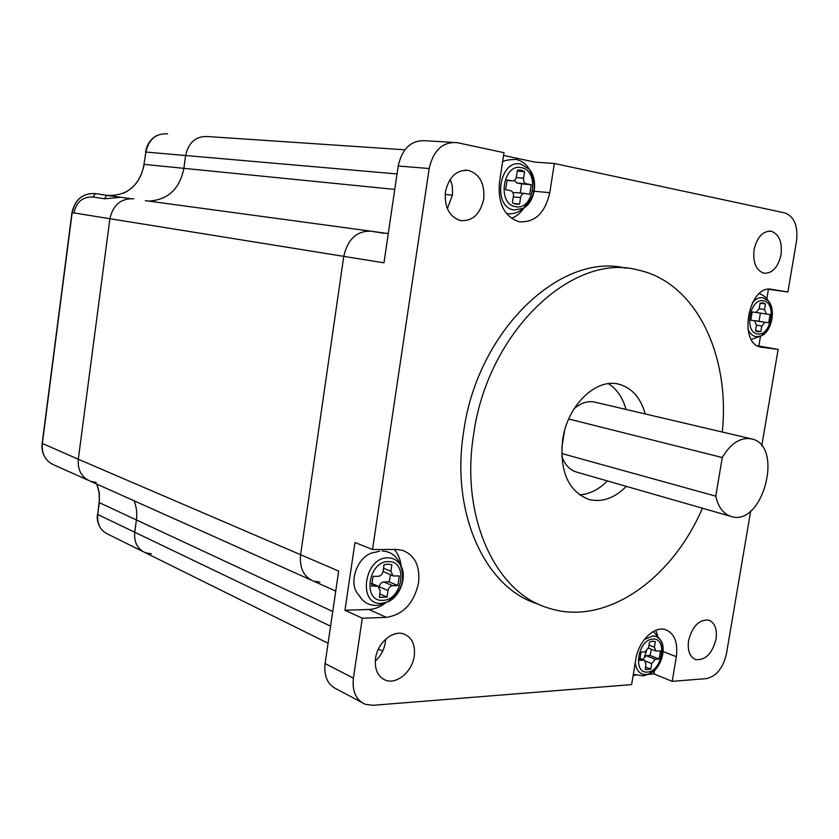 <?xml version="1.0" encoding="UTF-8"?>
<svg xmlns="http://www.w3.org/2000/svg" width="839" height="839" viewBox="0 0 839 839"><rect width="100%" height="100%" fill="white"/><g stroke="black" fill="none" stroke-linecap="round" stroke-linejoin="round"><path stroke-width="1.26" d="M208.271 136.621L207.967 136.568C196.095 135.845 188.639 142.158 185.618 155.519L183.888 168.335L144.245 164.371C139.484 185.964 126.972 196.295 106.71 195.361L95.352 193.578C82.914 192.98 75.185 199.336 72.164 212.645L42.307 443.789C41.583 454.203 45.589 461.314 54.336 465.1L87.959 480.149M394.77 189.404L183.888 168.335C179.777 188.586 168.44 199.483 149.887 201.024C168.44 199.483 179.777 188.586 183.888 168.335L185.618 155.519L145.881 152.048L143.962 164.413C141.697 178.036 134.995 187.59 123.857 193.085M370.24 231.092L145.346 200.647M361.452 702.253L337.005 689.27C327.766 685.064 323.791 676.507 325.081 663.586L338.673 571.076L78.3 459.248L109.888 218.717C113.045 204.852 120.994 198.224 133.737 198.812C120.994 198.224 113.045 204.852 109.888 218.717L71.965 212.592C74.923 199.462 82.694 193.127 95.279 193.568L93.202 197.018L104.55 198.791L120.785 197.291M388.279 233.557L371.1 231.207C356.879 230.694 347.766 239.084 343.759 256.356L109.888 218.717L78.3 459.248C77.513 470.081 81.593 477.433 90.539 481.303L96.16 482.352M151.45 553.866L145.462 552.786C137.481 549.146 133.915 542.298 134.743 532.251L136.4 519.949C137.292 513.101 136.495 506.714 134.03 500.778C136.495 506.714 137.292 513.101 136.4 519.949L99.306 502.655L97.733 514.496C96.967 524.176 100.491 530.814 108.304 534.38L142.714 551.433M404.891 149.793L207.967 136.568C196.095 135.845 188.639 142.158 185.618 155.519L397.036 173.946M452.221 142.326L425.667 140.763C411.446 139.84 402.29 148.262 398.2 166.028L383.979 262.827L343.759 256.356L300.603 554.715C299.376 568.087 303.718 576.896 313.608 581.154C303.718 576.896 299.376 568.087 300.603 554.715L343.759 256.356C347.766 239.084 356.879 230.694 371.1 231.207L383.989 233.273M71.965 212.603L42.16 443.37L78.3 459.248C77.513 470.081 81.593 477.433 90.539 481.303L310.755 579.875M335.736 591.065L313.608 581.154L319.869 582.13M328.07 643.251L145.462 552.786C137.481 549.146 133.915 542.298 134.743 532.251L136.4 519.949L332.737 611.484M645.222 413.952C640.713 397.948 632.092 388.079 619.35 384.335C596.487 377.477 567.521 405.017 562.654 439.678C559.519 471.298 568.234 491.224 588.81 499.457C601.899 502.666 614.41 498.314 626.345 486.379M579.455 494.853C589.471 494.265 598.773 489.63 607.384 480.936M722.264 432.022C730.402 355.453 696.097 282.208 637.965 270.022C573.1 251.92 487.648 331.321 473.647 434.298C460.066 517.359 495.744 592.921 548.307 608.002C605.255 626.943 671.882 579.655 702.4 508.224M626.03 268.27C561.364 251.532 477.401 330.147 463.673 431.487C450.228 513.929 485.928 589.03 538.418 604.132M362.301 618.217L386.38 617.357C403.213 614.714 413.931 603.262 418.535 582.99C420.245 566.388 415.053 555.544 402.951 550.468L396.564 549.493L372.516 549.514L354.97 542.497L344.965 610.236L362.301 618.217L353.397 678.143C352.044 691.367 356.019 700.083 365.332 704.309L372.956 705.305L631.631 684.593L635.784 659.37C638.427 641.101 654.43 625.475 665.726 629.722C674.556 633.56 678.08 642.559 676.328 656.717L672.217 681.352L706.312 678.615C716.38 676.391 723.103 668.064 726.469 653.654L750.695 510.972M401.136 566.283C400.476 559.498 398.21 553.897 394.33 549.493M483.715 199.116C480.202 214.312 472.42 221.454 460.38 220.552C449.295 216.724 444.303 207.191 445.415 191.953C448.938 176.777 456.647 169.593 468.54 170.401C479.856 174.26 484.911 183.825 483.715 199.116M450.26 179.252L452.315 186.101L452.557 194.732L447.365 208.68M414.267 656.108C412.316 671.536 396.784 684.76 385.573 680.209C377.76 676.716 374.425 669.407 375.568 658.29C377.508 642.737 393.072 629.68 404.073 634.053C412.064 637.556 415.462 644.908 414.267 656.108M385.625 639.234L385.321 642.464C384.063 649.91 380.717 656.129 375.274 661.111M716.034 639.129C712.227 653.644 705.452 660.461 695.741 659.59C689.742 656.968 687.351 650.655 688.578 640.671C692.416 626.135 699.16 619.287 708.787 620.136C714.88 622.779 717.293 629.114 716.034 639.129M781.015 254.773C778.026 267.463 772.289 273.608 763.805 273.199C756.012 270.315 752.761 262.492 754.062 249.728C757.072 237.038 762.777 230.872 771.188 231.239C779.106 234.144 782.378 241.999 781.015 254.773M626.02 409.442C622.748 397.665 616.896 389.065 608.443 383.664M564.479 431.089L561.752 448.32M561.731 456.007C564.71 464.617 569.691 469.987 576.666 472.116L731.23 516.499C762.777 527.018 784.297 445.771 751.775 438.944C740.732 436.888 730.884 443.086 722.253 457.528L568.706 418.997M750.957 438.755L595.208 402.217C587.992 400.528 580.924 402.762 574.002 408.908M768.451 289.277L787.884 291.972L796.505 241.202C798.151 225.964 794.302 216.546 784.958 212.949L554.338 163.479L534.957 162.126L503.578 155.446M768.409 289.277L766.804 298.82M760.47 336.387L758.844 346.025L778.131 349.402L761.749 445.876M532.597 191.114L549.786 192.676C545.067 213.137 534.831 222.817 519.089 221.737C504.375 216.64 497.81 203.636 499.415 182.713L503.998 152.688L456.993 142.609C442.646 141.676 433.375 150.317 429.169 168.524L372.516 549.514M647.97 674.367L653.98 673.916L672.217 681.352M635.333 675.311L633.141 675.479M787.884 291.972L771.901 289.35C748.734 283.949 737.471 343.413 760.879 347.157L778.131 349.402M549.786 192.676L554.338 163.479M344.965 610.236L368.908 609.481C374.624 609.24 380.088 607.09 385.311 603.052M657.566 635.092L655.752 630.341M653.98 673.916L654.556 670.392M511.612 218.434C518.303 215.56 523.505 210.138 527.207 202.157M757.565 345.857L758.844 346.025M722.253 457.528L715.772 496.164C718.257 507.238 723.407 514.024 731.23 516.499M715.772 496.164L561.648 453.49M524.585 171.628L523.567 178.193C523.337 181.182 524.281 183.038 526.399 183.762L531.213 184.727L529.724 194.375L524.899 193.442C522.697 193.306 521.26 194.69 520.589 197.585L519.572 204.139L515.712 204.139L512.388 202.786L513.395 196.2C513.636 193.232 512.681 191.376 510.552 190.642L505.613 189.687L507.102 179.903L512.021 180.888C514.265 181.035 515.712 179.651 516.384 176.746L517.401 170.139L521.113 170.181L524.585 171.628L517.254 171.062M512.021 180.888L506.903 180.448L512.021 180.888M514.234 180.416L516.803 182.933L521.606 183.898L520.306 193.012M531.213 184.727L521.606 183.898M524.375 193.39L515.324 192.54L513.09 193.054M519.572 204.139L513.856 203.552M652.532 641.206L655.322 641.646L654.41 647.205L655.909 651.043L660.482 650.886L659.129 659.055L655.249 659.307L651.693 663.597L650.77 669.134L645.212 669.637L645.904 663.995L644.394 660.167L639.717 660.335L641.08 652.081L645.034 651.84L648.62 647.54L649.543 641.971L652.532 641.206M646.439 651.295L644.488 656.413M659.129 659.055L650.005 655.437L646.124 655.679L642.674 659.475M651.337 649.25L650.005 655.437M650.77 669.134L645.411 666.963M382.248 550.992C391.205 551.632 397.246 556.278 400.392 564.93C405.814 580.724 401.262 593.163 386.716 602.255L381.263 603.356C357.152 605.255 364.325 556.813 388.079 557.841C393.355 557.935 397.455 560.305 400.392 564.93C407.88 576.225 399.993 597.788 386.716 602.255L378.284 605.307C369.695 606.052 363.266 602.664 358.977 595.176C346.989 583.682 357.875 554.243 374.729 552.387L379.658 551.15M388.079 564.091L391.876 564.762L390.901 571.296L393.092 575.911L399.312 575.984L397.875 585.57L392.621 585.664C390.219 586 388.688 587.636 388.006 590.551L387.031 597.064L379.396 597.337L380.172 590.729L377.98 586.125L371.593 586.073L373.04 576.362L378.399 576.288C380.833 575.953 382.395 574.327 383.066 571.39L384.042 564.836L388.079 564.091M383.056 571.453L392.704 575.743M397.875 585.57L389.076 581.867L383.843 581.962C381.451 582.287 379.91 583.902 379.249 586.807L379.228 586.943M390.565 574.862L389.076 581.867M387.031 597.064L379.7 593.886M765.483 303.938L764.539 309.518L766.374 314.017L770.076 314.573L768.692 322.774L765.105 322.27L761.76 326.004L760.816 331.583L757.512 331.72L755.478 330.849L756.411 325.259L754.565 320.771L750.779 320.225L752.174 311.919L755.824 312.454L759.201 308.721L760.144 303.11L762.913 302.921L765.483 303.938L760.134 303.141M756.442 312.444L757.386 312.622M768.692 322.774L754.649 320.792M760.407 313.094L759.022 321.232M760.816 331.583L755.499 330.692M167.653 133.862C156.033 133.149 148.776 139.211 145.881 152.048L143.972 164.35M130.328 198.591L106.637 195.361L104.55 198.791M96.905 484.155L99.348 493.08L99.306 502.655L99.128 492.776L96.821 484.113M330.576 626.188L97.733 514.496L99.054 502.509M73.926 212.928L73.926 212.875C76.433 201.832 82.862 196.546 93.202 197.018M95.352 193.578L108.336 195.592M72.164 212.624L73.926 212.875M452.504 195.172L445.142 194.428M398.2 166.028L429.169 168.524M325.081 663.586L353.397 678.143M382.657 651.169L378.379 649.124M368.908 609.481L386.38 617.357M663.125 651.567L676.328 656.717M771.303 289.266L771.901 289.35M760.952 347.178L762.106 347.377M514.013 209.981C491.864 207.16 499.289 158.393 521.061 164.161L529.273 169.279C538.659 179.536 535.051 202.461 523.148 208.376L514.013 209.981M515.503 206.635C533.751 210.977 540.001 170.663 521.491 167.695C503.012 162.839 496.709 204.192 515.503 206.635M523.567 178.193L516.195 177.595M526.399 183.762L516.803 182.933M520.589 197.585L513.29 196.882M644.373 639.454L653.12 635.826L656.853 636.728L660.335 639.758C667.613 648.757 659.884 671.19 648.463 674.105L646.051 674.577C639.979 674.598 636.371 670.665 635.228 662.8M647.435 672.029C662.139 671.714 667.823 637.577 652.889 639.108C638.039 639.108 632.302 673.99 647.435 672.029M654.41 647.205L649.019 645.107M655.249 659.307L646.124 655.679M651.693 663.597L645.516 661.111M643.67 660.073L639.727 658.489M382.647 600.325C402.552 600.682 408.603 560.63 388.447 561.627C368.279 560.809 362.186 601.888 382.647 600.325M390.901 571.296L383.538 568.265M392.621 585.664L383.843 581.962M388.006 590.551L379.249 586.807M376.963 585.979L371.52 583.65M752.447 302.564C755.687 298.862 759.138 297.258 762.798 297.73L768.146 300.75C776.4 308.92 771.733 332.055 761.057 335.957L756.243 336.691C752.531 336.082 749.741 333.492 747.885 328.919M757.69 333.922C771.24 336.533 777.061 302.197 763.27 300.813C749.594 297.835 743.711 332.915 757.69 333.922M764.539 309.518L759.201 308.71M766.5 314.038L756.82 312.538M765.105 322.27L755.446 320.718M761.76 326.004L756.432 325.144M754.429 320.739L750.779 320.162M145.608 152.037C146.867 144.35 150.684 138.823 157.04 135.457M42.118 443.695C41.415 449.284 42.747 454.402 46.124 459.069M97.481 514.349C96.632 519.351 97.922 524.302 101.351 529.199M587.982 499.205L588.81 499.457M382.689 678.761L385.573 680.209M694.87 659.255L695.741 659.59M769.52 231.061L771.188 231.239M465.047 170.128L468.54 170.401M617.504 383.937L619.35 384.335M506.431 213.515L507.48 213.683C513.395 214.249 518.617 212.487 523.148 208.376C535.481 197.354 537.526 184.318 529.273 169.279C526.315 164.192 522.057 160.941 516.499 159.536M502.54 162.231C503.075 160.679 507.48 159.735 515.733 159.389M521.009 170.16L518.785 169.981M633.319 674.357L643.691 675.888L648.463 674.105C656.643 669.029 656.046 668.515 657.933 666.166L662.223 656.381C663.618 649.942 662.978 644.404 660.335 639.758L653.35 631.494M655.71 650.97L648.495 648.138M644.394 660.167L639.738 658.29M377.98 586.125L371.53 583.367M759.337 293.619C763.773 295.422 766.71 297.793 768.146 300.75C771.335 305.018 772.677 310.409 772.163 316.943L769.269 327.063C767.737 329.591 768.43 330 761.057 335.957L751.356 339.417M763.291 302.994L762.462 302.869M766.374 314.017L756.694 312.517"/></g></svg>
